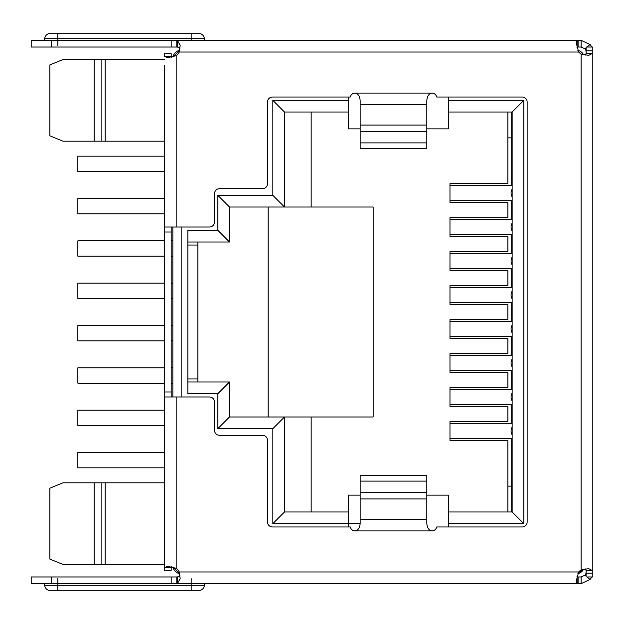 <?xml version="1.0" encoding="UTF-8"?>
<svg xmlns="http://www.w3.org/2000/svg" width="624" height="624" viewBox="0 0 624 624"><rect width="100%" height="100%" fill="white"/><g stroke="black" fill="none" stroke-linecap="round" stroke-linejoin="round"><path stroke-width="0.94" d="M592.8 50.809L586.131 50.817L586.131 47.034L592.8 47.034L592.8 576.966L587.629 576.966M576.787 576.919L577.216 576.966L577.216 583.635L547.326 583.635M587.036 576.966L590.031 579.509L581.131 583.635L581.131 576.966L584.945 575.203L586.131 576.209M590.031 579.509A11.669 11.669 0 0 0 591.677 576.966M586.131 571.966A5 5 0 0 1 584.945 575.203M586.131 50.809L586.131 53.219L592.8 53.219L588.666 55.364L581.131 54.023A10 10 0 0 1 578.682 52.034L179.197 52.034A10 10 0 0 1 176.186 55.7L167.474 57.697L164.518 56.246L171.187 56.246L171.421 57.236M176.186 55.7L176.186 227.011L209.516 227.011A5 5 0 0 0 214.508 222.011L214.508 193.682A5 5 0 0 1 219.508 188.682L262.509 188.682A5 5 0 0 0 267.509 183.682L267.509 102.024A5 5 0 0 1 272.501 97.024L350.275 97.024A5 5 0 0 1 355.165 93.085L431.816 93.085A5 5 0 0 1 436.706 97.024L522.14 97.024A5 5 0 0 1 527.14 102.024L527.14 521.976A5 5 0 0 1 522.14 526.976L436.706 526.976A5 5 0 0 1 431.816 530.915L355.165 530.915A5 5 0 0 1 350.275 526.976L272.501 526.976A5 5 0 0 1 267.509 521.976L267.509 440.318A5 5 0 0 0 262.509 435.318L219.508 435.318A5 5 0 0 1 214.508 430.318L214.508 401.989A5 5 0 0 0 209.516 396.989L176.186 396.989L176.186 568.3A10 10 0 0 1 179.197 571.966L578.682 571.966A10 10 0 0 1 581.131 569.977L588.666 568.636L592.8 570.781L586.131 570.781L586.131 576.966M591.677 47.034A11.669 11.669 0 0 0 590.031 44.491L581.131 40.365L547.326 40.365M581.131 40.365L581.131 47.034L584.945 48.797A5 5 0 0 1 586.131 52.034M590.031 44.491L587.036 47.034M586.131 47.791L584.945 48.797M585.413 55.091L586.131 53.219M578.682 571.966L576.131 581.357L577.216 583.635L177.466 583.635L180.18 578.635L179.197 571.966M577.216 583.635L581.131 583.635L581.131 576.966L577.216 576.966M177.466 576.966L171.187 576.966L171.187 583.635L176.186 583.635L176.186 576.966L176.186 583.635L177.466 583.635L177.466 576.966L179.993 575.819M176.186 227.011L164.518 227.011L164.518 65.364M164.518 227.011L164.518 396.989L176.186 396.989M171.187 227.011L171.187 396.989M355.165 530.915C358.114 530.369 359.783 527.857 360.157 523.38L360.157 498.935L426.816 498.935L426.816 523.38C427.198 527.857 428.867 530.369 431.816 530.915M426.816 498.935L426.816 475.316L360.157 475.316L360.157 498.935M431.816 93.085C428.867 93.631 427.198 96.143 426.816 100.62L426.816 104.426L360.157 104.426L360.157 148.684L426.816 148.684L426.816 104.426M355.165 93.085C358.114 93.631 359.783 96.143 360.157 100.62L360.157 104.426M176.186 568.3L167.474 566.303L164.518 567.754L164.518 396.989M171.421 566.764L171.187 567.754L164.518 567.754L164.518 558.636M171.187 56.246L171.187 53.695L164.518 53.695L164.518 56.246M164.518 567.754L164.518 570.305L171.187 570.305L171.187 567.754M179.993 48.173L177.466 47.034L177.466 40.365L176.186 40.365L176.186 47.034L31.2 47.034L31.2 40.365L51.199 40.365L51.199 47.034M179.197 52.034L180.18 45.365L177.466 40.365L577.216 40.365L576.131 42.643L578.682 52.034M177.466 47.034L176.186 47.034M176.186 40.365L51.199 40.365M577.216 40.365L577.216 47.034L576.787 47.081M586.131 570.781L585.413 568.909M586.131 573.191L592.8 573.175M581.131 47.034L577.216 47.034M55.856 33.696L57.86 33.696L55.856 33.696L57.86 33.696L57.86 45.365M193.19 33.696L49.53 33.696C50.739 33.657 45.872 32.705 44.53 38.696L191.178 38.696L191.178 33.696L199.516 33.696C198.307 33.657 203.174 32.705 204.516 38.696L191.178 38.696L191.178 40.365M57.86 578.635L57.86 585.304L191.178 585.304L191.178 583.635L177.466 583.635M171.187 576.966L51.199 576.966L51.199 583.635L171.187 583.635M51.199 583.635L31.2 583.635L31.2 576.966L51.199 576.966M194.002 590.304L55.037 590.304M511.196 112.024L511.196 185.351M511.196 200.678L511.196 219.344M511.196 234.679L511.196 253.344M511.196 268.671L511.196 287.336M511.196 302.671L511.196 321.329M511.196 336.664L511.196 355.329M511.196 370.656L511.196 389.321M511.196 404.656L511.196 423.322M511.196 438.649L511.196 511.976M511.196 137.857L507.866 137.857M348.332 523.474L360.157 523.474M511.196 486.143L507.866 486.143M172.848 396.989L172.848 227.011M173.02 56.839A8.33 8.33 0 0 1 179.618 50.349L173.02 56.839M348.332 97.024L348.332 100.355L272.836 100.355L272.836 195.351L217.846 195.351L217.846 230.342L187.847 230.342L187.847 393.658L217.846 393.658L217.846 428.649L229.507 416.988L284.505 416.988L272.836 428.649L217.846 428.649M272.836 428.649L272.836 523.645L284.505 511.976L348.332 511.976L348.332 523.645L272.836 523.645M348.332 523.645L348.332 526.976M448.321 97.024L448.321 112.024L512.14 112.024L512.14 511.976L523.809 523.645L448.321 523.645L448.321 526.976M523.809 523.645L523.809 100.355L448.321 100.355M577.886 50.388A8.33 8.33 0 0 1 583.549 54.725M582.816 53.547L581.272 51.971M578.877 50.661L578.214 50.466M583.549 569.275A8.33 8.33 0 0 1 577.886 573.612L583.549 569.275M173.105 567.512A8.33 8.33 0 0 1 173.02 567.161L179.618 573.651A8.33 8.33 0 0 1 173.105 567.512M348.332 511.976L348.332 495.144L360.157 495.144M217.846 195.351L229.507 207.012L373.16 207.012L373.16 416.988L284.505 416.988L284.505 511.976M268.172 207.012L268.172 416.988M272.836 195.351L284.505 207.012L284.505 112.024L348.332 112.024L348.332 128.856L360.157 128.856M448.321 112.024L448.321 128.856L426.816 128.856M507.866 112.024L507.866 183.682L449.974 183.682L449.974 202.348L507.866 202.348L507.866 217.675L449.974 217.675L449.974 236.34L507.866 236.34L507.866 251.675L449.974 251.675L449.974 270.34L507.866 270.34L507.866 285.667L449.974 285.667L449.974 304.333L507.866 304.333L507.866 319.667L449.974 319.667L449.974 338.333L507.866 338.333L507.866 353.66L449.974 353.66L449.974 372.325L507.866 372.325L507.866 387.66L449.974 387.66L449.974 406.325L507.866 406.325L507.866 421.652L449.974 421.652L449.974 440.318L507.866 440.318L507.866 511.976M426.816 495.144L448.321 495.144L448.321 523.645M284.505 112.024L272.836 100.355M229.507 207.012L229.507 242.011L217.846 230.342M187.847 242.011L229.507 242.011M187.847 378.963L197.847 378.963L197.847 381.989M187.847 245.037L197.847 245.037L197.847 378.963M197.847 242.011L197.847 245.037M187.847 381.989L229.507 381.989L217.846 393.658M229.507 416.988L229.507 381.989M311.165 416.988L311.165 511.976M348.332 100.355L348.332 112.024M512.14 112.024L523.809 100.355M512.14 511.976L448.321 511.976M311.165 112.024L311.165 207.012M164.518 482.812L62.993 482.812L56.176 485.597M94.193 482.812L94.193 564.47L62.993 564.47L49.865 559.081L49.865 488.202L62.993 482.812M164.518 564.47L94.193 564.47M56.62 561.865L62.993 564.47M101.86 564.47L101.86 482.812M105.191 482.812L105.191 564.47M164.518 141.188L94.193 141.188L94.193 59.53L62.993 59.53L164.518 59.53M146.188 141.188L62.993 141.188L49.865 135.798L49.865 64.919L62.993 59.53M49.865 135.798L62.993 141.188M101.86 141.188L101.86 59.53M105.191 59.53L105.191 141.188M512.14 185.351L450.31 185.351A7.667 7.371 90 0 0 449.974 185.359M449.974 200.671A7.667 7.371 90 0 0 450.31 200.678L512.14 200.678M512.14 219.344L450.31 219.344A7.667 7.371 90 0 0 449.974 219.352M449.974 234.671A7.667 7.371 90 0 0 450.31 234.679L512.14 234.679M512.14 253.344L450.31 253.344A7.667 7.371 90 0 0 449.974 253.352M449.974 268.663A7.667 7.371 90 0 0 450.31 268.671L512.14 268.671M512.14 287.336L450.31 287.336A7.667 7.371 90 0 0 449.974 287.344M449.974 302.663A7.667 7.371 90 0 0 450.31 302.671L512.14 302.671M512.14 321.329L450.31 321.329A7.667 7.371 90 0 0 449.974 321.337M449.974 336.656A7.667 7.371 90 0 0 450.31 336.664L512.14 336.664M512.14 355.329L450.31 355.329A7.667 7.371 90 0 0 449.974 355.337M449.974 370.648A7.667 7.371 90 0 0 450.31 370.656L512.14 370.656M512.14 389.321L450.31 389.321A7.667 7.371 90 0 0 449.974 389.329M449.974 404.648A7.667 7.371 90 0 0 450.31 404.656L512.14 404.656M512.14 423.322L450.31 423.322A7.667 7.371 90 0 0 449.974 423.329M449.974 438.641A7.667 7.371 90 0 0 450.31 438.649L512.14 438.649M164.518 171.514L77.86 171.514L77.86 156.187L164.518 156.187M164.518 213.845L77.86 213.845L77.86 198.51L164.518 198.51M164.518 256.175L77.86 256.175L77.86 240.841L164.518 240.841M171.187 240.841L172.848 240.841M172.848 256.175L171.187 256.175M164.518 298.498L77.86 298.498L77.86 283.171L164.518 283.171M171.187 283.171L172.848 283.171M172.848 298.498L171.187 298.498M164.518 340.829L77.86 340.829L77.86 325.502L164.518 325.502M171.187 325.502L172.848 325.502M172.848 340.829L171.187 340.829M164.518 383.159L77.86 383.159L77.86 367.825L164.518 367.825M171.187 367.825L172.848 367.825M172.848 383.159L171.187 383.159M164.518 425.49L77.86 425.49L77.86 410.155L164.518 410.155M164.518 467.813L77.86 467.813L77.86 452.486L164.518 452.486M581.131 569.977L581.131 54.023M578.861 583.635L578.861 576.966M164.518 232.011L171.187 232.011M171.187 391.989L164.518 391.989M426.816 481.112L360.157 481.112M426.816 125.065L360.157 125.065M360.157 131.469L426.816 131.469M360.157 142.888L426.816 142.888M360.157 519.574L426.816 519.574M426.816 492.531L360.157 492.531M578.861 47.034L578.861 40.365M171.187 40.365L171.187 47.034M191.178 583.635L191.178 578.635M204.516 585.304C203.174 591.295 198.307 590.343 199.516 590.304L191.178 590.304L191.178 585.304L204.516 585.304L204.516 583.635M44.53 585.304L57.86 585.304L57.86 590.304L49.53 590.304C50.739 590.343 45.872 591.295 44.53 585.304L44.53 583.635M181.178 227.011L181.178 396.989M512.14 196.95A7.667 7.371 -90 0 1 512.14 189.072M512.14 230.95A7.667 7.371 -90 0 1 512.14 223.072M512.14 264.943A7.667 7.371 -90 0 1 512.14 257.065M512.14 298.943A7.667 7.371 -90 0 1 512.14 291.065M512.14 332.935A7.667 7.371 -90 0 1 512.14 325.057M512.14 366.935A7.667 7.371 -90 0 1 512.14 359.057M512.14 400.928A7.667 7.371 -90 0 1 512.14 393.05M512.14 434.928A7.667 7.371 -90 0 1 512.14 427.05M204.516 40.365L204.516 38.696M44.53 40.365L44.53 38.696M57.86 33.696L49.53 33.696M191.178 33.696L199.516 33.696M57.86 590.304L49.53 590.304M191.178 590.304L199.516 590.304"/></g></svg>
